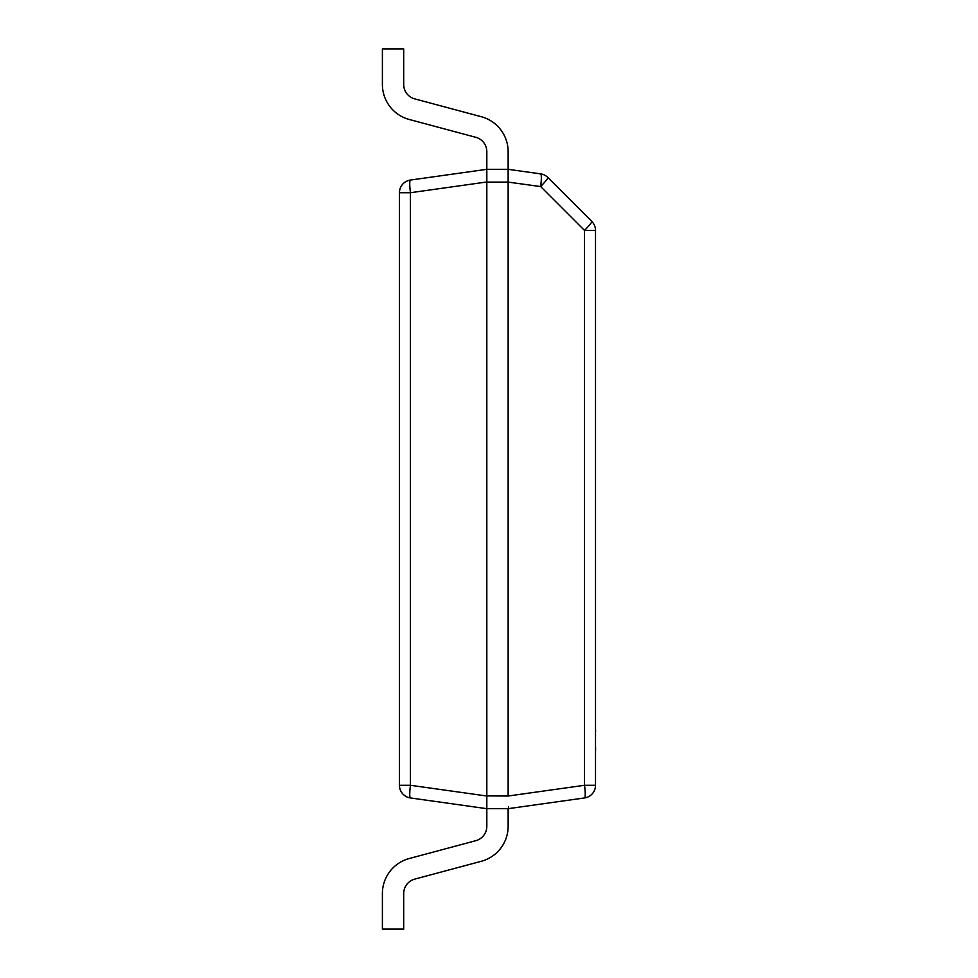 <?xml version="1.0" encoding="UTF-8"?>
<svg xmlns="http://www.w3.org/2000/svg" width="978" height="978" viewBox="0 0 978 978"><rect width="100%" height="100%" fill="white"/><g stroke="black" fill="none" stroke-linecap="round" stroke-linejoin="round"><path stroke-width="1.47" d="M508.144 795.896L508.144 182.104L486.824 182.104L486.824 795.896L508.144 796.019L584.514 785.285A12.787 1.76 -98 0 1 584.514 797.95A12.787 12.787 0 0 0 595.516 785.285A12.787 12.787 0 0 1 584.514 797.95L508.144 808.684L486.824 808.684L410.454 797.95A12.787 12.787 0 0 1 399.44 785.285L399.44 192.715A12.787 12.787 0 0 1 410.454 180.05L486.824 169.316L508.144 169.316L540.626 173.876A12.787 12.787 0 0 1 547.888 177.507L591.776 221.383A12.787 12.787 0 0 1 595.516 230.429L595.516 785.285L584.514 785.285L584.514 230.429A12.787 1.259 -45 0 0 591.776 221.383A12.787 12.787 0 0 1 595.516 230.429L584.514 230.429L540.602 186.517M486.824 182.104L486.824 151.712A14.914 14.914 0 0 0 475.773 137.299L409.244 119.475A36.235 36.235 0 0 1 382.398 84.475L382.398 48.9L403.706 48.9L403.706 84.475A14.914 14.914 0 0 0 414.77 98.888A14.914 14.914 0 0 1 403.706 84.475A14.914 14.914 0 0 0 414.77 98.888A14.914 14.914 0 0 1 403.706 84.475A14.914 14.914 0 0 0 414.77 98.888A14.914 14.914 0 0 1 403.706 84.475A14.914 14.914 0 0 0 414.77 98.888A14.914 14.914 0 0 1 403.706 84.475A14.914 14.914 0 0 0 414.77 98.888A14.914 14.914 0 0 1 403.706 84.475A14.914 14.914 0 0 0 414.77 98.888A14.914 14.914 0 0 1 403.706 84.475M486.824 826.288A14.914 14.914 0 0 1 475.773 840.701A14.914 14.914 0 0 0 486.824 826.288A14.914 14.914 0 0 1 475.773 840.701A14.914 14.914 0 0 0 486.824 826.288A14.914 14.914 0 0 1 475.773 840.701A14.914 14.914 0 0 0 486.824 826.288A14.914 14.914 0 0 1 475.773 840.701A14.914 14.914 0 0 0 486.824 826.288A14.914 14.914 0 0 1 475.773 840.701A14.914 14.914 0 0 0 486.824 826.288A14.914 14.914 0 0 1 475.773 840.701A14.914 14.914 0 0 0 486.824 826.288L486.824 795.896M508.144 808.684L508.144 826.288L508.462 806.984M540.626 186.553A12.787 1.76 -82 0 0 540.626 173.876A12.787 12.787 0 0 1 547.888 177.507A12.787 1.259 -45 0 1 540.602 186.566L508.144 182.104M508.144 181.981L508.144 151.712A36.235 36.235 0 0 0 481.286 116.712L414.77 98.888M486.567 800.603L486.531 807.327M486.824 181.981L410.454 192.715L410.454 785.285L399.44 785.285A12.787 12.787 0 0 0 410.454 797.95A12.787 1.76 -82 0 1 410.454 785.285L486.824 796.019M486.531 170.673L486.567 177.397M399.44 192.715L410.454 192.715A12.787 1.76 -98 0 1 410.454 180.05M409.244 858.525L475.773 840.701L409.244 858.525A36.235 36.235 0 0 0 382.398 893.525L382.398 929.1L403.706 929.1L403.706 893.525A14.914 14.914 0 0 1 414.77 879.112A14.914 14.914 0 0 0 403.706 893.525A14.914 14.914 0 0 1 414.77 879.112A14.914 14.914 0 0 0 403.706 893.525A14.914 14.914 0 0 1 414.77 879.112A14.914 14.914 0 0 0 403.706 893.525A14.914 14.914 0 0 1 414.77 879.112A14.914 14.914 0 0 0 403.706 893.525A14.914 14.914 0 0 1 414.77 879.112A14.914 14.914 0 0 0 403.706 893.525A14.914 14.914 0 0 1 414.77 879.112A14.914 14.914 0 0 0 403.706 893.525M508.144 826.288A36.235 36.235 0 0 1 481.286 861.288L414.77 879.112M486.824 151.712A14.914 14.914 0 0 0 475.773 137.299A14.914 14.914 0 0 1 486.824 151.712A14.914 14.914 0 0 0 475.773 137.299A14.914 14.914 0 0 1 486.824 151.712A14.914 14.914 0 0 0 475.773 137.299A14.914 14.914 0 0 1 486.824 151.712A14.914 14.914 0 0 0 475.773 137.299A14.914 14.914 0 0 1 486.824 151.712A14.914 14.914 0 0 0 475.773 137.299A14.914 14.914 0 0 1 486.824 151.712A14.914 14.914 0 0 0 475.773 137.299L409.244 119.475M508.144 169.316L508.144 151.712M595.516 695.016L595.516 730.419M595.602 730.419L595.602 731.434M595.602 747.632L595.516 748.341M595.516 730.713L595.516 748.048M595.602 748.341L595.516 752.705"/></g></svg>
